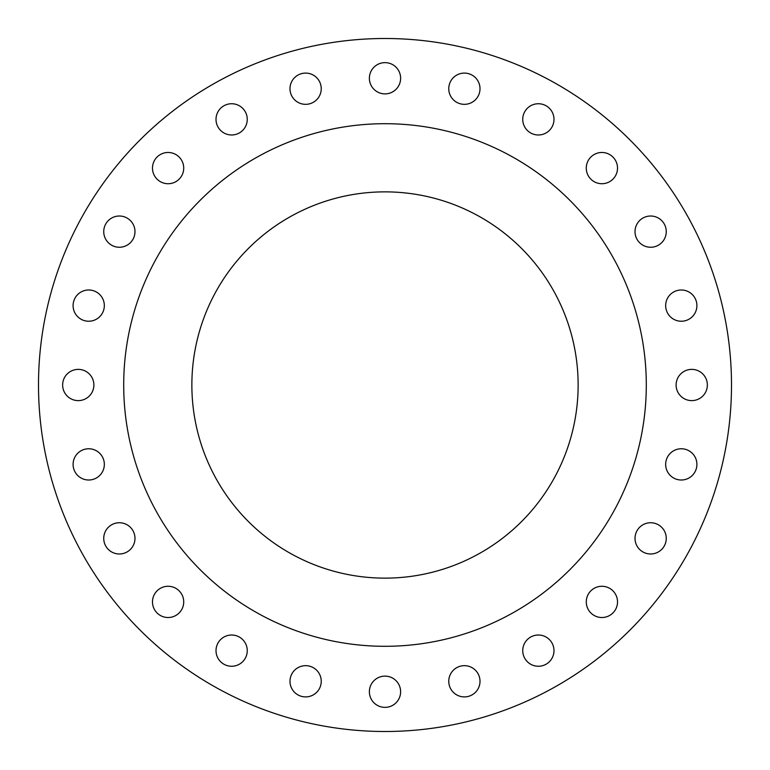 <?xml version="1.0" encoding="UTF-8"?>
<svg xmlns="http://www.w3.org/2000/svg" width="770" height="770" viewBox="0 0 770 770"><rect width="100%" height="100%" fill="white"/><g stroke="black" fill="none" stroke-linecap="round" stroke-linejoin="round"><path stroke-width="1.16" d="M448.766 681.286A15.621 15.621 0 0 0 464.387 696.908A15.621 15.621 0 0 0 480.008 681.286A15.621 15.621 0 0 0 464.387 665.665A15.621 15.621 0 0 0 448.766 681.286M522.743 650.64A15.621 15.621 0 0 0 538.365 666.262A15.621 15.621 0 0 0 553.986 650.64A15.621 15.621 0 0 0 538.365 635.019A15.621 15.621 0 0 0 522.743 650.64M586.278 601.899A15.621 15.621 0 0 0 601.899 617.521A15.621 15.621 0 0 0 617.521 601.899A15.621 15.621 0 0 0 601.899 586.278A15.621 15.621 0 0 0 586.278 601.899M635.019 538.365A15.621 15.621 0 0 0 650.64 553.986A15.621 15.621 0 0 0 666.262 538.365A15.621 15.621 0 0 0 650.64 522.743A15.621 15.621 0 0 0 635.019 538.365M665.665 464.387A15.621 15.621 0 0 0 681.286 480.008A15.621 15.621 0 0 0 696.908 464.387A15.621 15.621 0 0 0 681.286 448.766A15.621 15.621 0 0 0 665.665 464.387M676.118 385A15.621 15.621 0 0 0 691.739 400.621A15.621 15.621 0 0 0 707.361 385A15.621 15.621 0 0 0 691.739 369.379A15.621 15.621 0 0 0 676.118 385M665.665 305.613A15.621 15.621 0 0 0 681.286 321.234A15.621 15.621 0 0 0 696.908 305.613A15.621 15.621 0 0 0 681.286 289.992A15.621 15.621 0 0 0 665.665 305.613M635.019 231.635A15.621 15.621 0 0 0 650.64 247.257A15.621 15.621 0 0 0 666.262 231.635A15.621 15.621 0 0 0 650.64 216.014A15.621 15.621 0 0 0 635.019 231.635M586.278 168.101A15.621 15.621 0 0 0 601.899 183.722A15.621 15.621 0 0 0 617.521 168.101A15.621 15.621 0 0 0 601.899 152.479A15.621 15.621 0 0 0 586.278 168.101M522.743 119.36A15.621 15.621 0 0 0 538.365 134.981A15.621 15.621 0 0 0 553.986 119.36A15.621 15.621 0 0 0 538.365 103.738A15.621 15.621 0 0 0 522.743 119.36M448.766 88.714A15.621 15.621 0 0 0 464.387 104.335A15.621 15.621 0 0 0 480.008 88.714A15.621 15.621 0 0 0 464.387 73.092A15.621 15.621 0 0 0 448.766 88.714M369.379 78.261A15.621 15.621 0 0 0 385 93.882A15.621 15.621 0 0 0 400.621 78.261A15.621 15.621 0 0 0 385 62.639A15.621 15.621 0 0 0 369.379 78.261M289.992 88.714A15.621 15.621 0 0 0 305.613 104.335A15.621 15.621 0 0 0 321.234 88.714A15.621 15.621 0 0 0 305.613 73.092A15.621 15.621 0 0 0 289.992 88.714M216.014 119.36A15.621 15.621 0 0 0 231.635 134.981A15.621 15.621 0 0 0 247.257 119.36A15.621 15.621 0 0 0 231.635 103.738A15.621 15.621 0 0 0 216.014 119.36M152.479 168.101A15.621 15.621 0 0 0 168.101 183.722A15.621 15.621 0 0 0 183.722 168.101A15.621 15.621 0 0 0 168.101 152.479A15.621 15.621 0 0 0 152.479 168.101M103.738 231.635A15.621 15.621 0 0 0 119.36 247.257A15.621 15.621 0 0 0 134.981 231.635A15.621 15.621 0 0 0 119.36 216.014A15.621 15.621 0 0 0 103.738 231.635M369.379 691.739A15.621 15.621 0 0 0 385 707.361A15.621 15.621 0 0 0 400.621 691.739A15.621 15.621 0 0 0 385 676.118A15.621 15.621 0 0 0 369.379 691.739M289.992 681.286A15.621 15.621 0 0 0 305.613 696.908A15.621 15.621 0 0 0 321.234 681.286A15.621 15.621 0 0 0 305.613 665.665A15.621 15.621 0 0 0 289.992 681.286M216.014 650.64A15.621 15.621 0 0 0 231.635 666.262A15.621 15.621 0 0 0 247.257 650.64A15.621 15.621 0 0 0 231.635 635.019A15.621 15.621 0 0 0 216.014 650.64M152.479 601.899A15.621 15.621 0 0 0 168.101 617.521A15.621 15.621 0 0 0 183.722 601.899A15.621 15.621 0 0 0 168.101 586.278A15.621 15.621 0 0 0 152.479 601.899M103.738 538.365A15.621 15.621 0 0 0 119.36 553.986A15.621 15.621 0 0 0 134.981 538.365A15.621 15.621 0 0 0 119.36 522.743A15.621 15.621 0 0 0 103.738 538.365M73.092 464.387A15.621 15.621 0 0 0 88.714 480.008A15.621 15.621 0 0 0 104.335 464.387A15.621 15.621 0 0 0 88.714 448.766A15.621 15.621 0 0 0 73.092 464.387M73.092 305.613A15.621 15.621 0 0 0 88.714 321.234A15.621 15.621 0 0 0 104.335 305.613A15.621 15.621 0 0 0 88.714 289.992A15.621 15.621 0 0 0 73.092 305.613M62.639 385A15.621 15.621 0 0 0 78.261 400.621A15.621 15.621 0 0 0 93.882 385A15.621 15.621 0 0 0 78.261 369.379A15.621 15.621 0 0 0 62.639 385M731.5 385A346.5 346.5 0 0 0 385 38.5A346.5 346.5 0 0 0 38.5 385A346.5 346.5 0 0 0 385 731.5A346.5 346.5 0 0 0 731.5 385M646.3 385A261.3 261.3 0 0 0 385 123.701A261.3 261.3 0 0 0 123.701 385A261.3 261.3 0 0 0 385 646.3A261.3 261.3 0 0 0 646.3 385M191.865 385A193.135 193.135 0 0 0 385 578.135A193.135 193.135 0 0 0 578.135 385A193.135 193.135 0 0 0 385 191.865A193.135 193.135 0 0 0 191.865 385"/></g></svg>

